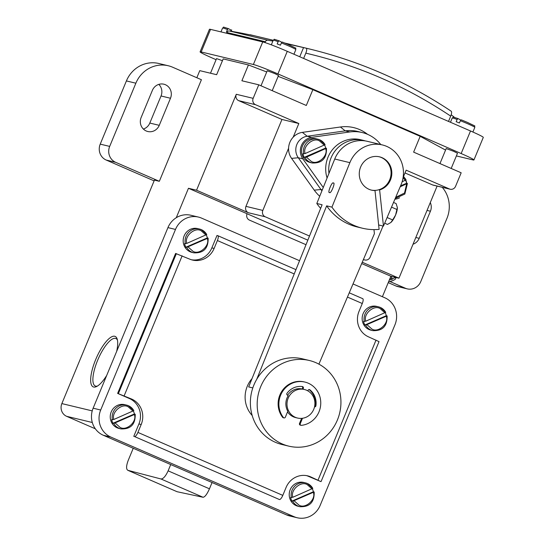 <?xml version="1.0" encoding="UTF-8"?>
<svg xmlns="http://www.w3.org/2000/svg" width="545" height="545" viewBox="0 0 545 545"><rect width="100%" height="100%" fill="white"/><g stroke="black" fill="none" stroke-linecap="round" stroke-linejoin="round"><path stroke-width="0.82" d="M314.594 406.516A1.226 1.158 103.5 0 0 315.139 405.657A17.127 16.241 103.5 0 0 309.11 389.62A1.226 1.158 103.5 0 0 309.042 389.573M307.755 390.813L308.184 390.131A1.226 1.158 -76.5 0 1 309.867 389.804A17.127 16.241 -76.5 0 1 315.896 405.841A1.226 1.158 -76.5 0 1 314.519 406.877M284 417.913A1.226 1.158 -76.5 0 1 283.366 417.497A22.018 20.88 -76.5 0 1 280.641 395.159A22.018 20.88 -76.5 0 1 298.217 381.65A22.018 20.88 -76.5 0 1 304.962 382.086L304.205 381.902A22.018 20.88 -76.5 0 0 297.461 381.466A22.018 20.88 -76.5 0 0 279.885 394.975A22.018 20.88 -76.5 0 0 282.61 417.313A1.226 1.158 -76.5 0 0 283.243 417.729L284 417.913A1.226 1.158 -76.5 0 0 285.348 417.184L287.801 411.257A14.681 13.918 103.5 0 1 288.203 395.67L287.269 395.043A1.226 1.158 -76.5 0 1 287.004 393.286A17.127 16.241 -76.5 0 1 302.448 386.575A1.226 1.158 -76.5 0 1 303.388 388.047L303.122 389.191L302.366 389.007L302.632 387.863A1.226 1.158 103.5 0 0 302.073 386.528M302.366 389.007A14.681 13.918 103.5 0 0 287.59 395.261M304.382 389.491A14.681 13.918 -76.5 0 1 306.562 390.227A14.681 13.918 -76.5 0 1 314.158 408.185A14.681 13.918 -76.5 0 1 297.522 418.042A14.681 13.918 -76.5 0 1 295.342 417.313A14.681 13.918 -76.5 0 1 287.746 399.349A14.681 13.918 -76.5 0 1 304.382 389.491L303.245 389.219A14.681 13.918 103.5 0 0 303.122 389.191M304.962 382.086A22.018 20.88 -76.5 0 1 320.685 404.846A22.018 20.88 -76.5 0 1 301.419 425.345A1.226 1.158 -76.5 0 1 300.261 423.663L302.495 418.274M301.044 425.318L300.288 425.134A1.226 1.158 -76.5 0 1 299.505 423.485L301.623 418.369M297.522 418.042L295.635 417.586A14.681 13.918 -76.5 0 1 293.448 416.857A14.681 13.918 -76.5 0 1 287.549 411.877M282.235 443.943A44.036 41.754 -76.5 0 1 259.447 390.056A44.036 41.754 -76.5 0 1 309.349 360.49A44.036 41.754 -76.5 0 1 315.889 362.684A44.036 41.754 -76.5 0 1 338.67 416.571A44.036 41.754 -76.5 0 1 288.775 446.137A44.036 41.754 -76.5 0 1 282.235 443.943M288.775 446.137L281.969 444.502A44.036 41.754 -76.5 0 1 275.423 442.308A44.036 41.754 -76.5 0 1 252.642 388.421A44.036 41.754 -76.5 0 1 302.543 358.855L309.349 360.49M384.695 223.212L387.481 224.424L390.833 222.51A9.79 3.066 -66.5 0 0 390.969 222.387A9.79 3.066 -66.5 0 0 395.581 215.05A9.79 3.066 -66.5 0 0 397.366 207.665A9.79 3.066 -66.5 0 0 397.366 207.543M387.114 217.523L392.666 219.935L390.963 222.387M392.666 219.935L395.581 215.05L397.366 207.577L396.113 203.571L393.531 202.447M391.528 207.141L396.985 209.512M252.015 378.639A26.916 25.52 103.5 0 0 252.192 415.501M329.562 192.453C327.034 193.673 332.15 180.967 333.336 183.079C335.863 181.86 330.747 194.558 329.562 192.453L329.48 192.426M379.163 156.756A17.127 16.241 -76.5 0 1 389.702 179.796A17.127 16.241 -76.5 0 1 378.87 189.742A17.127 16.241 -76.5 0 1 374.245 190.396L375.001 190.573L379.109 229.384A56.271 53.355 -76.5 0 1 362.405 228.212A56.271 53.355 -76.5 0 1 331.939 207.127L349.87 162.655A29.362 27.836 -76.5 0 1 382.406 144.95A29.362 27.836 -76.5 0 1 401.222 184.339A29.362 27.836 -76.5 0 1 400.997 184.878L383.455 226.121L378.639 224.962M304.239 157.355L325.644 148.063L326.401 148.24L306.474 157.144L304.239 157.355A12.235 11.602 -76.5 0 1 302.891 153.751L305.125 153.547L325.099 144.677L319.717 139.806L317.878 139.193A12.235 11.602 -76.5 0 1 319.697 139.799M324.616 145.072A12.235 11.602 -76.5 0 1 325.644 148.063M400.582 185.865L406.604 183.249L407.422 183.481L404.84 194.047L395.22 198.469M405.582 180.266A12.235 11.602 -76.5 0 1 406.604 183.249M378.87 189.742L379.627 189.919A17.127 16.241 103.5 0 0 390.458 179.979A17.127 16.241 103.5 0 0 379.545 156.844A17.127 16.241 103.5 0 0 360.633 167.015A17.127 16.241 103.5 0 0 371.547 190.151A17.127 16.241 103.5 0 0 375.001 190.573M374.245 190.396A17.127 16.241 -76.5 0 1 371.165 190.055M256.688 379.402L326.646 205.853L331.939 207.127M326.646 205.853A56.271 53.355 103.5 0 0 357.111 226.938L362.405 228.212M379.627 189.919L383.455 226.121M320.644 208.401A56.271 53.355 -76.5 0 1 316.815 203.489L322.109 204.763L248.677 386.923L252.812 387.917M373.972 229.615L374.401 233.689L318.907 364.149M316.815 203.489L334.739 159.024A29.362 27.836 -76.5 0 1 367.276 141.319L382.406 144.95M326.401 148.24L326.462 148.288C326.741 158.506 321.979 163.405 312.162 162.982A12.235 11.602 -76.5 0 1 310.343 162.376A12.235 11.602 -76.5 0 1 304.996 157.532M402.128 181.771L406.066 179.864L403.239 176.539A12.235 11.602 -76.5 0 1 406.011 179.83M407.36 183.433L400.18 186.806M396.174 277.528L395.602 277.875L394.648 277.16M394.846 277.691A12.235 11.602 -76.5 0 1 392.257 278.945M227.088 31.964A12.235 0.64 -157.5 0 0 226.516 31.753L227.449 29.498L228.409 28.633L231.121 30.098M461.322 119.852L467.419 122.38L461.322 119.852L460.362 120.711L459.428 122.966A12.235 0.64 -157.5 0 0 456.165 121.712L457.098 119.457L458.059 118.599L460.763 120.064M288.421 44.581L282.351 42.06L281.39 42.919L280.45 45.18A12.235 0.64 -157.5 0 0 277.187 43.927L278.12 41.665L279.081 40.807L281.792 42.272M392.134 279.381A12.235 11.602 -76.5 0 1 389.443 279.721L392.182 279.381L391.344 276.37M227.449 29.498A12.235 0.64 -157.5 0 0 222.578 28.04C224.962 27.277 220.507 26.153 228.375 28.619L228.409 28.633M231.679 29.886L230.542 31.174M457.098 119.457A12.235 0.64 -157.5 0 0 452.227 117.999C454.612 117.243 450.156 116.112 458.025 118.578L458.059 118.599M278.12 41.665A12.235 0.64 -157.5 0 0 273.249 40.207C275.634 39.451 271.178 38.327 279.047 40.793L279.081 40.807M282.351 42.06L288.441 44.588C300.193 50.351 294.13 46.884 295.853 49.575A12.235 0.64 -157.5 0 0 288.332 45.8A12.235 0.64 -157.5 0 0 281.39 42.919M328.948 173.399A29.362 27.836 -76.5 0 1 331.074 157.846A29.362 27.836 -76.5 0 1 363.495 140.406A29.362 27.836 -76.5 0 1 365.368 140.93M303.647 153.935A12.235 11.602 -76.5 0 1 317.878 139.193L315.991 138.737A12.235 11.602 103.5 0 0 302.128 146.952A12.235 11.602 103.5 0 0 308.456 161.919A12.235 11.602 103.5 0 0 310.275 162.526L312.162 162.982M363.495 140.406L360.47 139.684A29.362 27.836 103.5 0 0 328.049 157.117A29.362 27.836 103.5 0 0 327.082 178.024M249.855 34.791L253.861 35.636M448.508 121.419L450.708 116.119C451.764 113.333 451.894 111.684 451.09 111.173M286.22 43.641L306.201 48.198C307.012 48.703 306.883 50.351 305.82 53.144L303.626 58.444M252.873 35.425L240.447 32.932A489.321 463.938 103.5 0 0 229.35 30.983A2.446 2.323 103.5 0 0 226.809 32.468L226.502 33.218M265.02 42.592L265.381 41.733A2.446 2.323 -76.5 0 1 267.922 40.248A489.321 463.938 -76.5 0 1 272.888 41.086M451.192 114.763L454.53 117.407M323.267 187.494L302.816 158.84A13.455 12.76 -76.5 0 1 311.726 137.333L349.781 131.958A36.699 34.798 -76.5 0 1 362.187 132.544A36.699 34.798 -76.5 0 1 380.771 144.554M399.58 197.808A13.455 12.76 -76.5 0 1 395.5 199.123L394.907 199.204M404.41 177.622A13.455 12.76 -76.5 0 1 404.424 177.636L403.293 176.055M405.814 180.136A13.455 12.76 -76.5 0 1 406.72 183.277M321.925 190.818A36.699 34.798 -76.5 0 1 320.951 189.517L298.279 157.75A13.455 12.76 -76.5 0 1 307.189 136.243L345.244 130.868A36.699 34.798 -76.5 0 1 357.649 131.454L362.187 132.544M293.156 137.217A16.268 15.424 103.5 0 0 288.591 148.233L262.833 210.424A4.891 4.639 103.5 0 0 265.224 216.787L248.35 212.734A4.891 4.639 -76.5 0 1 245.959 206.371L281.956 119.464L298.83 123.517L293.156 137.217A16.268 15.424 -76.5 0 1 302.359 132.374L340.414 126.999A39.513 37.462 -76.5 0 1 367.575 134.343M319.731 196.261A39.513 37.462 -76.5 0 1 314.254 190.144L291.589 158.377A16.268 15.424 -76.5 0 1 288.591 148.233M395.983 277.657L395.357 279.183A14.681 13.918 -76.5 0 1 388.639 281.649M473.939 159.964L483.292 137.395A20.799 1.09 -157.5 0 0 470.505 130.977L287.269 51.332A20.799 1.09 -157.5 0 0 262.731 41.917L210.547 29.382A20.799 1.09 -157.5 0 0 209.444 29.294L200.09 51.87A20.799 1.09 22.5 0 1 201.194 51.959L253.377 64.494A20.799 1.09 22.5 0 1 277.916 73.909L461.159 153.547A20.799 1.09 22.5 0 1 473.939 159.964A20.799 1.09 22.5 0 1 472.835 159.876L456.376 155.924M177.193 491.76L127.871 470.321L160.986 478.98C163.275 478.939 165.653 476.228 168.126 470.839L209.457 488.804C207.039 494.213 204.906 497.033 203.067 497.272L177.057 491.713L127.871 470.321C126.058 469.211 126.174 465.907 128.211 460.402L133.239 448.269M168.289 65.761A29.362 27.836 103.5 0 0 135.862 83.201L109.681 146.401A12.235 11.602 103.5 0 0 115.663 162.321L159.338 181.301L201.412 79.727L172.649 67.226A29.362 27.836 103.5 0 0 168.289 65.761L158.833 63.493A29.362 27.836 103.5 0 0 126.406 80.926L100.226 144.132A12.235 11.602 103.5 0 0 106.207 160.046L154.112 180.872M158.813 84.38A10.396 9.858 -76.5 0 1 161.034 95.975L149.814 123.061A10.396 9.858 -76.5 0 1 143.369 129.056M170.483 98.25L159.263 125.336A10.396 9.858 -76.5 0 1 147.784 131.508A10.396 9.858 -76.5 0 1 141.155 117.461L152.375 90.375A10.396 9.858 -76.5 0 1 163.861 84.203A10.396 9.858 -76.5 0 1 170.483 98.25L161.034 95.975M117.434 340.039A25.887 8.114 -66.5 0 0 115.928 338.52A25.887 8.114 -66.5 0 0 97.609 360.34A25.887 8.114 -66.5 0 0 95.293 386.003A25.887 8.114 -66.5 0 0 97.426 386.071M248.35 212.734L196.547 190.219L236.285 94.285L253.159 98.338A4.891 4.639 103.5 0 0 255.55 104.708L298.83 123.517M281.956 119.464L238.676 100.655L255.55 104.708M403.566 176.43L406.161 170.169L449.441 188.979L432.567 184.925L405.01 172.949M363.386 259.577L364.033 259.733A4.891 4.639 103.5 0 0 370.164 257.07L383.026 226.018M306.011 244.698L249.447 220.112A4.891 4.639 -76.5 0 1 247.055 213.742L307.836 240.161M364.033 259.733L363.433 259.474M309.505 236.033L265.224 216.787M388.238 282.63L395.977 285.996A12.235 11.602 103.5 0 0 397.796 286.602L407.251 288.87A12.235 11.602 103.5 0 0 420.76 281.608L446.941 218.409A29.362 27.836 103.5 0 0 442.24 187.316M389.845 281.493L405.432 288.264A12.235 11.602 103.5 0 0 407.251 288.87M430.284 202.57A10.396 9.858 -76.5 0 1 430.427 211.228L419.207 238.315A10.396 9.858 -76.5 0 1 413.028 244.221M216.093 59.684L212.877 58.281A20.799 1.09 22.5 0 1 200.09 51.87M272.214 90.661L278.515 75.448L274.755 73.561L267.214 70.768L260.994 85.783M451.192 168.453L457.493 153.24L453.733 151.353L446.192 148.56L439.972 163.575M222.449 60.693L216.542 58.594L210.486 73.221M185.913 247.205L207.311 237.913L208.129 238.145C208.415 248.363 203.646 253.262 193.836 252.839A12.235 11.602 -76.5 0 1 192.017 252.226A12.235 11.602 -76.5 0 1 186.669 247.389L185.913 247.205A12.235 11.602 -76.5 0 1 184.557 243.601L186.792 243.397L206.773 234.527L201.384 229.663L199.552 229.043A12.235 11.602 -76.5 0 1 201.364 229.656M206.283 234.929A12.235 11.602 -76.5 0 1 207.311 237.913M364.891 324.997L386.289 315.705L387.107 315.93C387.393 326.148 382.624 331.047 372.814 330.624A12.235 11.602 -76.5 0 1 370.995 330.018A12.235 11.602 -76.5 0 1 365.647 325.181L364.891 324.997A12.235 11.602 -76.5 0 1 363.535 321.393L365.77 321.189L385.751 312.319L380.362 307.455A12.235 11.602 -76.5 0 1 385.69 312.285M385.26 312.714A12.235 11.602 -76.5 0 1 386.289 315.705M291.963 501.066L313.361 491.774L314.179 491.999C314.458 502.218 309.696 507.116 299.879 506.693A12.235 11.602 -76.5 0 1 298.067 506.087A12.235 11.602 -76.5 0 1 292.72 501.243L291.963 501.066A12.235 11.602 -76.5 0 1 290.608 497.462L292.842 497.258L312.816 488.388L307.435 483.517A12.235 11.602 -76.5 0 1 312.762 488.354M312.333 488.783A12.235 11.602 -76.5 0 1 313.361 491.774M112.985 423.274L134.383 413.982L135.201 414.214C135.48 424.426 130.718 429.324 120.908 428.901A12.235 11.602 -76.5 0 1 119.089 428.295A12.235 11.602 -76.5 0 1 113.742 423.458L112.985 423.274A12.235 11.602 -76.5 0 1 111.63 419.67L113.864 419.466L133.845 410.596L128.457 405.732L126.617 405.112A12.235 11.602 -76.5 0 1 128.436 405.725M133.355 410.991A12.235 11.602 -76.5 0 1 134.383 413.982M209.457 488.804L212.059 482.529M170.721 464.565L168.126 470.839M445.558 150.073L420.175 136.325L312.85 89.68L306.304 105.478L258.759 84.816L241.885 80.762L248.431 64.957L223.191 58.894L216.644 74.699L199.77 70.646L196.834 77.737M312.85 89.68L278.134 76.361M266.709 71.974L248.431 64.957M159.338 181.301L154.426 180.123L61.858 403.593L92.221 410.889M92.296 422.491L66.64 416.326A9.79 9.279 -76.5 0 1 61.858 403.593M236.285 94.285A4.891 4.639 103.5 0 0 238.676 100.655M106.684 375.478A27.523 8.631 113.5 0 1 96.438 386.603A27.523 8.631 113.5 0 1 95.675 359.598A27.523 8.631 113.5 0 1 117.148 338.949A27.523 8.631 113.5 0 1 116.657 351.402M432.567 184.925A4.891 4.639 -76.5 0 0 433.295 185.171L450.17 189.224A4.891 4.639 -76.5 0 0 455.572 186.315L461.172 172.792L413.628 152.13L420.175 136.325M450.17 189.224A4.891 4.639 -76.5 0 1 449.441 188.979M253.159 98.338L258.759 84.816M437.11 186.083L398.96 278.195L362.255 262.24M247.055 213.742L188.461 188.277L196.547 190.219M398.96 278.195L390.881 276.254L361.689 263.569M66.64 416.326L95.341 428.806M176.273 217.707L188.461 188.277M390.881 276.254L382.399 296.718M208.067 238.097L186.669 247.389M387.045 315.889L365.647 325.181M314.118 491.958L292.72 501.243M135.14 414.166L113.742 423.458M299.552 260.714L201.555 218.116A20.799 19.715 103.5 0 0 198.462 217.08L190.9 215.268A20.799 19.715 103.5 0 0 167.935 227.612L93.134 408.198A20.799 19.715 103.5 0 0 103.298 435.257L286.534 514.902A20.799 19.715 103.5 0 0 289.627 515.931L297.189 517.75A20.799 19.715 103.5 0 0 320.153 505.399L394.955 324.82A20.799 19.715 103.5 0 0 384.79 297.761L353.024 283.952M198.462 217.08A20.799 19.715 103.5 0 0 175.497 229.431L100.696 410.017A20.799 19.715 103.5 0 0 110.86 437.076L294.096 516.715A20.799 19.715 103.5 0 0 297.189 517.75M193.836 252.839L191.942 252.383A12.235 11.602 -76.5 0 1 190.123 251.776A12.235 11.602 -76.5 0 1 183.801 236.803A12.235 11.602 -76.5 0 1 197.658 228.593L199.552 229.043A12.235 11.602 -76.5 0 0 185.314 243.785M372.814 330.624L370.92 330.175A12.235 11.602 -76.5 0 1 369.101 329.562A12.235 11.602 -76.5 0 1 362.772 314.594A12.235 11.602 -76.5 0 1 376.636 306.385L378.53 306.835A12.235 11.602 -76.5 0 1 380.342 307.448M299.879 506.693L297.992 506.244A12.235 11.602 -76.5 0 1 296.173 505.631A12.235 11.602 -76.5 0 1 289.845 490.663A12.235 11.602 -76.5 0 1 303.708 482.448L305.595 482.904A12.235 11.602 -76.5 0 1 307.414 483.51M120.908 428.901L119.014 428.452A12.235 11.602 -76.5 0 1 117.195 427.839A12.235 11.602 -76.5 0 1 110.867 412.872A12.235 11.602 -76.5 0 1 124.73 404.663L126.617 405.112A12.235 11.602 -76.5 0 0 112.386 419.854M133.777 436.381L138.921 423.962A19.572 18.557 103.5 0 0 129.349 398.497L117.631 393.401L131.618 399.042A19.572 18.557 -76.5 0 1 141.189 424.507L137.912 432.41A4.891 1.533 113.5 0 1 134.533 436.559L279.415 499.533A4.891 1.533 -66.5 0 0 282.8 495.385L286.071 487.482A19.572 18.557 -76.5 0 1 307.687 475.86A19.572 18.557 -76.5 0 1 310.596 476.834L320.801 481.562L308.327 476.289A19.572 18.557 103.5 0 0 306.549 475.621M295.955 269.646L217.83 235.692A4.891 1.533 113.5 0 0 217.748 235.665L216.992 235.481L211.848 247.893L214.117 248.438A19.572 18.557 -76.5 0 1 192.501 260.06A19.572 18.557 -76.5 0 1 189.592 259.093L175.606 253.452L117.631 393.401M191.37 259.754A19.572 18.557 103.5 0 0 211.848 247.893M321.066 481.582L379.034 341.633L368.57 336.878A19.572 18.557 -76.5 0 1 359.005 311.413L362.275 303.51A4.891 1.533 -66.5 0 0 362.711 298.66A4.891 1.533 -66.5 0 0 362.629 298.633M217.83 235.692A4.891 1.533 113.5 0 1 217.387 240.543L214.117 248.438M309.11 389.62L309.867 389.804M315.139 405.657L315.896 405.841M303.388 388.047L302.632 387.863M282.61 417.313L283.366 417.497M299.505 423.485L300.261 423.663M334.739 159.024L349.87 162.655M305.125 153.547C302.325 146.38 313.484 136.727 319.608 141.019L324.323 145.208M325.678 148.812C328.478 155.972 317.313 165.626 311.195 161.334L306.474 157.144M403.062 177.759L405.289 180.402M406.645 183.999L404.519 193.046L395.697 197.338M319.738 139.82A12.235 11.602 -76.5 0 1 325.045 144.643M392.08 278.332L389.913 278.59M251.79 35.125L252.696 35.343A489.321 463.938 103.5 0 0 250.244 34.757L250.237 34.757M306.201 48.198A489.321 463.938 -76.5 0 1 308.661 48.784L284.824 43.055M450.708 116.119C406.073 86.287 357.779 65.291 305.82 53.144M265.381 41.733L226.809 32.468M229.35 30.983L267.922 40.248M232.681 31.535A12.235 0.64 -157.5 0 0 230.719 30.752M467.419 122.38C479.171 128.136 473.108 124.676 474.831 127.367A12.235 0.64 -157.5 0 0 467.31 123.592A12.235 0.64 -157.5 0 0 460.362 120.711M314.254 190.144L320.951 189.517L322.313 189.844M291.589 158.377L298.279 157.75L302.816 158.84M303.558 47.565L299.75 56.762M302.359 132.374L307.189 136.243L311.726 137.333M340.414 126.999L345.244 130.868L349.781 131.958M160.986 478.98L203.067 497.272M135.862 83.201L126.406 80.926M109.681 146.401L100.226 144.132M149.814 123.061L159.263 125.336M115.663 162.321L106.207 160.046M262.833 210.424L245.959 206.371M395.977 285.996L405.432 288.264M430.427 211.228L427.035 210.411M415.815 237.504L419.207 238.315M210.547 29.382L201.194 51.959M262.731 41.917L253.377 64.494M287.269 51.332L277.916 73.909M470.505 130.977L461.159 153.547M186.792 243.397C183.992 236.237 195.158 226.584 201.275 230.876L205.996 235.065M207.345 238.662C210.145 245.829 198.986 255.482 192.862 251.191L188.148 247.001M365.77 321.189C362.97 314.029 374.136 304.376 380.253 308.668L384.968 312.85M386.323 316.454C389.123 323.621 377.964 333.267 371.84 328.982L367.126 324.793M292.842 497.258C290.042 490.091 301.201 480.445 307.326 484.73L312.04 488.919M313.395 492.523C316.195 499.69 305.03 509.337 298.912 505.052L294.198 500.862M113.864 419.466C111.064 412.306 122.223 402.653 128.347 406.945L133.062 411.134M134.417 414.731C137.217 421.898 126.058 431.551 119.934 427.26L115.22 423.07M201.405 229.67A12.235 11.602 -76.5 0 1 206.712 234.493M364.292 321.577A12.235 11.602 -76.5 0 1 378.53 306.835L380.362 307.455M291.364 497.646A12.235 11.602 -76.5 0 1 305.595 482.904L307.435 483.517M128.477 405.739A12.235 11.602 -76.5 0 1 133.784 410.562M294.096 516.715L286.534 514.902M103.298 435.257L110.86 437.076M175.497 229.431L167.935 227.612M100.696 410.017L93.134 408.198M134.533 436.559L279.415 499.533M176.362 253.636L118.388 393.585M129.349 398.497L131.618 399.042M138.921 423.962L141.189 424.507M137.912 432.41L282.8 495.385M308.327 476.289L310.596 476.834M318.055 480.077L376.023 340.121M362.275 303.51L347.444 297.066M294.225 273.937L217.387 240.543M182.132 255.85L124.165 395.799M451.246 111.241C407.258 81.941 359.734 61.122 308.661 48.784M273.222 40.269L252.696 35.343M220.984 31.889L222.578 28.04M450.463 122.264L452.227 117.999M472.897 132.026L474.831 127.367M271.328 44.84L273.249 40.207M293.925 54.227L295.853 49.575M363.365 259.645L364.755 259.979M362.711 298.66L349.25 292.815"/></g></svg>
